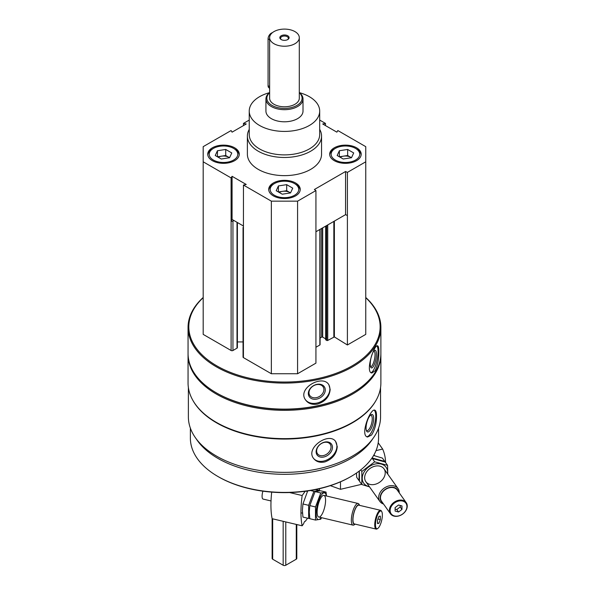 <?xml version="1.0" encoding="UTF-8"?>
<svg xmlns="http://www.w3.org/2000/svg" width="595" height="595" viewBox="0 0 595 595"><rect width="100%" height="100%" fill="white"/><g stroke="black" fill="none" stroke-linecap="round" stroke-linejoin="round"><path stroke-width="0.89" d="M212.363 160.665A15.76 9.096 0 0 0 229.536 162.636A15.76 9.096 0 0 0 239.264 154.231A15.76 9.096 0 0 0 223.504 145.135A15.76 9.096 0 0 0 207.744 154.231A15.76 9.096 0 0 0 212.363 160.665M334.286 160.665A15.76 9.096 0 0 0 351.466 162.636A15.76 9.096 0 0 0 361.195 154.231A15.76 9.096 0 0 0 345.435 145.135A15.76 9.096 0 0 0 329.675 154.231A15.76 9.096 0 0 0 334.286 160.665M319.693 129.383A37.083 21.413 180 0 1 321.553 136.062L321.553 154.231A37.083 21.413 180 0 1 284.47 175.637A37.083 21.413 180 0 1 247.386 154.231L247.386 136.062A37.083 21.413 180 0 1 249.238 129.383M319.693 120.071L325.48 123.41L322.698 123.983L336.859 132.157L337.848 130.55L365.754 146.66L365.754 161.803L347.398 172.394L345.554 171.501L314.383 189.5L315.93 190.564L297.582 201.162L271.357 201.162L243.452 185.052L246.241 184.48L232.08 176.306L231.091 177.912L203.185 161.803L203.185 146.66L231.091 130.55L232.08 132.157L246.241 123.983L243.452 123.41L249.238 120.071M273.321 195.859A15.76 9.096 0 0 0 290.501 197.838A15.76 9.096 0 0 0 300.23 189.426A15.76 9.096 0 0 0 284.47 180.33A15.76 9.096 0 0 0 268.709 189.426A15.76 9.096 0 0 0 273.321 195.859M243.452 185.052L243.429 228.183A1.302 0.751 180 0 1 243.05 227.654A1.302 0.751 180 0 1 243.429 227.126L243.452 227.112M231.091 221.057L232.08 219.451L233.917 220.507L232.942 221.065A1.302 0.751 180 0 1 231.105 221.065L231.091 177.912M365.754 297.686A95.669 55.238 180 0 1 346.744 368.744A95.669 55.238 180 0 1 222.195 368.744A95.669 55.238 180 0 1 203.185 297.686M237.39 222.515L237.39 347.629A1.302 0.751 180 0 1 237.011 348.157L232.942 350.507A1.302 0.751 180 0 1 231.105 350.507L203.185 334.383L203.185 161.803M365.754 161.803L365.754 334.383L347.398 344.981L334.375 336.919L334.375 221.102M325.77 339.604L326.685 340.437A0.744 0.431 180 0 0 327.733 340.437L334.375 336.919M325.658 338.86L322.683 337.149L322.683 227.848M320.088 338.042L321.635 337.149A0.744 0.431 180 0 1 322.683 337.149M320.088 229.35L320.088 344.676A0.744 0.431 180 0 1 319.865 344.981L319.865 229.477M315.93 347.249L319.865 344.981M315.93 190.564L315.93 363.143L297.582 373.742L271.357 373.742L243.429 357.617A1.302 0.751 180 0 1 243.05 357.089L243.05 227.654M243.05 341.932L237.39 341.932M380.555 387.538L380.555 416.887A96.093 55.476 180 0 1 284.47 472.363A96.093 55.476 180 0 1 188.377 416.887L188.377 387.538M375.995 400.472A96.093 55.476 180 0 1 284.47 439.058A96.093 55.476 180 0 1 192.936 400.472M371.555 435.034C374.82 429.858 376.479 423.566 376.516 416.158C376.523 412.566 375.958 410.565 374.82 410.163C370.328 408.058 359.648 435.763 367.591 437.02L371.555 435.034M325.078 461.869C332.598 458.953 336.651 453.866 337.253 446.592L335.58 441.386C328.767 431.591 304.521 448.541 313.944 458.864C316.637 461.951 320.341 462.947 325.078 461.869M365.754 297.485A96.412 55.662 180 0 1 380.882 327.421L380.882 353.46A96.412 55.662 180 0 1 352.642 392.819A96.412 55.662 180 0 1 216.29 392.819A96.412 55.662 180 0 1 188.057 353.46L188.057 327.421A96.412 55.662 180 0 1 203.185 297.485M380.882 327.421A96.412 55.662 180 0 1 284.47 383.083A96.412 55.662 180 0 1 188.057 327.421M375.066 370.834C377.647 365.501 378.911 359.135 378.874 351.734C378.889 348.068 378.465 346.089 377.587 345.799C374.114 344.185 364.966 372.44 371.868 373.013L375.066 370.834M317.447 404.102C325.272 401.573 329.511 396.694 330.166 389.45L328.931 384.891C323.003 373.891 297.121 388.156 305.399 399.721C308.046 403.514 312.063 404.972 317.447 404.102M352.642 392.819L352.121 393.124A95.669 55.238 180 0 1 216.818 393.124L216.29 392.819M380.874 354.062A96.412 55.662 180 0 1 380.882 354.672A96.412 55.662 180 0 1 284.47 410.334A96.412 55.662 180 0 1 188.057 354.672A96.412 55.662 180 0 1 188.057 354.062M380.882 354.672L380.882 382.979A96.412 55.662 180 0 1 352.642 422.338A96.412 55.662 180 0 1 216.29 422.338A96.412 55.662 180 0 1 188.057 382.979L188.057 354.672M352.642 422.338L352.121 422.643A95.669 55.238 180 0 1 216.818 422.643L216.29 422.338M372.723 438.835A94.099 54.324 180 0 1 284.47 474.312A94.099 54.324 180 0 1 196.216 438.835M378.561 428.132L378.561 438.084A94.099 54.324 180 0 1 351.005 476.498A94.099 54.324 180 0 1 217.934 476.498A94.099 54.324 180 0 1 190.37 438.084L190.37 428.132M351.005 476.498L350.351 476.878A93.17 53.788 180 0 1 218.588 476.878L217.934 476.498M376.91 345.963A13.908 3.882 -78.1 0 1 378.078 351.563A13.908 3.882 -78.1 0 1 371.131 372.663M376.412 354.218A9.022 2.521 -78.1 0 1 374.285 364.594A9.022 2.521 -78.1 0 1 370.834 367.405A9.022 2.521 -78.1 0 1 370.863 358.592A9.022 2.521 -78.1 0 1 374.381 350.514A9.022 2.521 -78.1 0 1 376.412 354.218M373.772 351.117A7.943 2.216 -78.1 0 1 373.943 351.124A7.943 2.216 -78.1 0 1 375.029 354.59A7.943 2.216 -78.1 0 1 373.526 362.779A7.943 2.216 -78.1 0 1 370.678 366.669A7.943 2.216 -78.1 0 1 370.514 366.609M328.752 384.623A13.908 10.673 -32.2 0 1 329.875 388.996A13.908 10.673 -32.2 0 1 319.924 402.116A13.908 10.673 -32.2 0 1 305.228 399.431M325.287 389.956A9.022 6.917 -32.2 0 1 312.576 399.007A9.022 6.917 -32.2 0 1 312.576 386.252A9.022 6.917 -32.2 0 1 325.287 389.956M323.903 389.584A7.943 6.091 -32.2 0 1 318.109 397.125A7.943 6.091 -32.2 0 1 309.72 395.392A7.943 6.091 -32.2 0 1 313.193 385.999A7.943 6.091 -32.2 0 1 323.159 386.921A7.943 6.091 -32.2 0 1 323.903 389.584M374.181 410.171A13.908 4.797 -74.9 0 1 375.75 415.957A13.908 4.797 -74.9 0 1 372.797 429.471A13.908 4.797 -74.9 0 1 366.899 436.708M373.682 418.508A9.022 3.109 -74.9 0 1 370.878 429.092A9.022 3.109 -74.9 0 1 366.587 431.033A9.022 3.109 -74.9 0 1 366.87 422.42A9.022 3.109 -74.9 0 1 370.953 414.834A9.022 3.109 -74.9 0 1 373.682 418.508M370.365 415.317A7.943 2.737 -74.9 0 1 370.96 415.303A7.943 2.737 -74.9 0 1 372.254 418.813A7.943 2.737 -74.9 0 1 370.373 426.972A7.943 2.737 -74.9 0 1 366.832 430.639A7.943 2.737 -74.9 0 1 366.327 430.319M335.349 441.118A13.908 10.293 -38.9 0 1 336.896 446.153A13.908 10.293 -38.9 0 1 327.867 459.474A13.908 10.293 -38.9 0 1 313.714 458.566M332.464 447.343A9.022 6.671 -38.9 0 1 320.207 457.02A9.022 6.671 -38.9 0 1 320.207 444.272A9.022 6.671 -38.9 0 1 332.464 447.343M331.036 447.046A7.943 5.876 -38.9 0 1 325.755 454.714A7.943 5.876 -38.9 0 1 317.663 453.97A7.943 5.876 -38.9 0 1 320.147 444.413A7.943 5.876 -38.9 0 1 330.017 443.989A7.943 5.876 -38.9 0 1 331.036 447.046M243.452 125.59L243.452 123.41M325.48 125.59L325.48 123.41M347.398 344.981L347.398 172.394M297.582 373.742L297.582 201.162M271.357 373.742L271.357 201.162M347.398 215.546L345.554 214.646L315.93 231.745M243.452 226.018L233.917 220.507M345.554 214.646L345.554 171.501M232.08 219.451L232.08 176.306M299.471 92.679A35.231 20.342 180 0 1 309.378 96.702A35.231 20.342 180 0 1 319.693 111.087A35.231 20.342 180 0 1 284.47 131.421A35.231 20.342 180 0 1 249.238 111.087A35.231 20.342 180 0 1 269.468 92.679M299.3 92.552A18.542 10.703 180 0 1 303.011 98.971L303.011 111.087A18.542 10.703 180 0 1 284.47 121.789A18.542 10.703 180 0 1 265.928 111.087L265.928 98.971A18.542 10.703 180 0 1 269.632 92.552M319.693 111.087L319.693 134.552A35.231 20.342 180 0 1 284.47 154.886A35.231 20.342 180 0 1 249.238 134.552L249.238 111.087M321.553 136.062A37.083 21.413 180 0 1 284.47 157.474A37.083 21.413 180 0 1 247.386 136.062M361.158 154.834A15.76 9.096 0 0 0 356.576 149.01L355.527 148.4A14.28 8.241 0 0 0 335.335 148.4A14.28 8.241 0 0 0 335.335 160.062A14.28 8.241 0 0 0 355.527 160.062A14.28 8.241 0 0 0 355.527 148.4M335.335 148.4L334.286 149.01A15.76 9.096 0 0 0 329.704 154.834M340.191 157.258A7.415 4.284 180 0 1 343.516 156.15A7.415 4.284 180 0 1 350.678 157.258A7.415 4.284 180 0 1 351.4 157.742M339.373 150.736L339.373 156.79L347.651 155.511L351.489 157.727L343.218 159.006L337.157 155.511L339.373 150.736L347.651 149.457L353.705 152.952L351.489 157.727M347.651 155.511L347.651 149.457M239.227 154.834A15.76 9.096 0 0 0 234.646 149.01L233.597 148.4A14.28 8.241 0 0 0 213.412 148.4A14.28 8.241 0 0 0 213.412 160.062A14.28 8.241 0 0 0 233.597 160.062A14.28 8.241 0 0 0 233.597 148.4M213.412 148.4L212.363 149.01A15.76 9.096 0 0 0 207.781 154.834M300.192 190.036A15.76 9.096 0 0 0 295.611 184.205L294.562 183.602A14.28 8.241 0 0 0 274.369 183.602A14.28 8.241 0 0 0 274.377 195.257A14.28 8.241 0 0 0 294.562 195.257A14.28 8.241 0 0 0 294.562 183.602M274.369 183.602L273.321 184.205A15.76 9.096 0 0 0 268.747 190.036M218.261 157.258A7.415 4.284 180 0 1 221.585 156.15A7.415 4.284 180 0 1 228.748 157.258A7.415 4.284 180 0 1 229.469 157.742M217.45 150.736L217.45 156.79L225.721 155.511L229.558 157.727L221.288 159.006L215.234 155.511L217.45 150.736L225.721 149.457L231.775 152.952L229.558 157.727M225.721 155.511L225.721 149.457M279.226 192.453A7.415 4.284 180 0 1 282.551 191.345A7.415 4.284 180 0 1 289.713 192.453A7.415 4.284 180 0 1 290.434 192.936M278.415 185.93L278.415 191.984L286.686 190.705L290.524 192.921L282.253 194.201L276.199 190.705L278.415 185.93L286.686 184.651L292.74 188.146L290.524 192.921M286.686 190.705L286.686 184.651M305.175 491.284L302.156 495.531A55.625 17.233 103.3 0 0 302.156 525.809L272.138 518.699A55.625 17.233 -76.7 0 1 271.692 492.124M307.578 518.178L305.384 521.265A3.339 1.034 103.3 0 0 305.28 521.22A3.339 1.034 103.3 0 0 303.636 523.726L302.156 525.809M319.455 488.696L319.455 490.793M289.579 492.548L302.156 495.531M377.505 520.075L378.911 516.341L380.317 516.11L380.317 519.606L378.911 523.332L377.505 523.57L377.505 520.075M382.362 514.987A9.089 2.811 103.3 0 0 381.782 511.693A9.089 2.811 103.3 0 0 376.174 519.19A9.089 2.811 103.3 0 0 377.825 528.405A9.089 2.811 103.3 0 0 382.362 514.987M359.64 505.363L359.075 504.329A11.127 3.444 103.3 0 0 358.123 503.482A11.127 3.444 103.3 0 0 352.203 513.515A11.127 3.444 103.3 0 0 352.991 525.132A11.127 3.444 103.3 0 0 354.226 524.805L355.193 524.128A9.989 3.094 103.3 0 1 353.601 513.842A9.989 3.094 103.3 0 1 359.618 505.363M381.782 511.693L381.447 511.068A9.639 2.99 103.3 0 0 380.622 510.332L358.83 505.177A9.639 2.99 103.3 0 0 353.705 513.872A9.639 2.99 103.3 0 0 354.389 523.942L376.174 529.096A9.639 2.99 103.3 0 0 377.245 528.814L377.825 528.405M380.622 510.332A9.639 2.99 103.3 0 0 375.49 519.026A9.639 2.99 103.3 0 0 376.174 529.096M262.893 491.173A6.493 2.008 103.3 0 0 263.057 499.071L271.022 500.96M377.899 519.033L380.317 519.606M377.505 523.005L378.911 523.332M315.432 489.573L319.195 490.466L313.915 491.336L308.641 505.319L308.641 518.431L302.937 517.085L302.401 510.398L302.937 503.972L307.615 491.12M308.641 518.431L309.75 518.357M308.641 505.319L302.937 503.972M313.915 491.336L310.404 490.503M315.499 520.06L309.802 518.706L309.266 512.027L309.802 505.594L315.075 491.611L320.355 490.741L326.053 492.087L320.779 492.965L315.499 506.947L315.499 520.06L320.779 519.182L321.56 517.687M326.343 495.955A13.722 4.254 103.3 0 0 325.867 494.259A13.722 4.254 103.3 0 0 320.013 497.286A13.722 4.254 103.3 0 0 316.153 513.537A13.722 4.254 103.3 0 0 321.218 517.613M326.484 495.992L326.053 492.087M317.135 512.154A11.127 3.444 103.3 0 0 317.842 516.185A11.127 3.444 103.3 0 0 324.714 507.007A11.127 3.444 103.3 0 0 322.691 495.717A11.127 3.444 103.3 0 0 317.135 512.154M315.499 506.947L309.802 505.594M320.779 492.965L315.075 491.611M385.59 462.56A55.625 42.022 144.6 0 0 382.652 449.054L376.025 450.623M340.481 481.824L340.481 489.321L330.344 485.661M361.663 484.3L340.481 489.321M382.652 449.054L378.212 442.799M401.967 509.439L398.538 512.005L395.11 511.068L395.11 507.572L398.538 505.006L401.967 505.943L401.967 509.439L400.212 506.962L396.783 509.528L398.538 512.005M390.134 510.495A9.089 6.865 144.6 0 0 402.741 513.931A9.089 6.865 144.6 0 0 402.741 501.087A9.089 6.865 144.6 0 0 390.134 510.495M399.252 492.861A11.127 8.404 144.6 0 0 398.033 488.577A11.127 8.404 144.6 0 0 386.453 486.807A11.127 8.404 144.6 0 0 378.673 497.457A11.127 8.404 144.6 0 0 379.893 501.466A11.127 8.404 144.6 0 0 383.53 504.024M398.397 491.649A9.989 7.542 144.6 0 0 388.342 487.781A9.989 7.542 144.6 0 0 380.153 497.822A9.989 7.542 144.6 0 0 382.674 502.82M406.192 502.626L397.252 490.049A9.639 7.281 144.6 0 0 387.219 488.51A9.639 7.281 144.6 0 0 380.473 497.74A9.639 7.281 144.6 0 0 381.536 501.213L390.469 513.79A9.639 7.281 144.6 0 0 402.547 514.147A9.639 7.281 144.6 0 0 406.192 502.626A9.639 7.281 144.6 0 0 396.151 501.087A9.639 7.281 144.6 0 0 389.405 510.324A9.639 7.281 144.6 0 0 390.469 513.79M400.212 505.467L400.212 506.962M396.783 509.528L395.11 509.067M373.615 455.473L382.414 458.09L384.749 461.378L372.641 458.128M359.187 471.106L359.016 480.582L356.68 477.294L356.494 473.04M374.701 461.832L372.358 458.537L385.225 462.047L387.561 465.342L374.701 461.832L361.834 471.433L361.834 484.546L369.54 486.889M361.834 484.546L359.492 481.251L359.343 470.987M387.516 473.784A13.722 10.368 144.6 0 0 387.628 472.274A13.722 10.368 144.6 0 0 371.652 465.238A13.722 10.368 144.6 0 0 363.939 483.482A13.722 10.368 144.6 0 0 369.376 486.665M387.762 474.126L387.561 465.342M385.225 472.839A11.127 8.404 144.6 0 0 369.793 468.629A11.127 8.404 144.6 0 0 369.793 484.36A11.127 8.404 144.6 0 0 385.225 472.839M361.834 471.433L360.741 469.901M287.459 39.709A3.897 2.246 0 0 0 288.359 38.266A3.897 2.246 0 0 0 284.47 36.02A3.897 2.246 0 0 0 280.572 38.266A3.897 2.246 0 0 0 281.472 39.709M281.19 39.553L281.19 39.553A4.634 2.678 180 0 1 281.19 35.767A4.634 2.678 180 0 1 287.749 35.767A4.634 2.678 180 0 1 287.749 39.553A4.634 2.678 180 0 1 281.19 39.553M299.3 37.663L299.3 98.22A14.83 8.561 180 0 1 284.47 106.78A14.83 8.561 180 0 1 269.632 98.22L269.632 37.663A14.83 8.561 180 0 1 278.795 29.75A14.83 8.561 180 0 1 294.956 31.609A14.83 8.561 180 0 1 299.3 37.663A14.83 8.561 180 0 1 284.47 46.224A14.83 8.561 180 0 1 269.632 37.663M296.808 524.537L296.808 558.437A1.852 1.071 180 0 1 296.265 559.196L285.779 565.25A1.852 1.071 180 0 1 283.161 565.25L272.666 559.196A1.852 1.071 180 0 1 272.123 558.437L272.123 518.632M299.3 92.731A17.612 10.167 180 0 1 295.998 105.903A17.612 10.167 180 0 1 272.941 105.903A17.612 10.167 180 0 1 269.632 92.731M303.011 98.971A18.542 10.703 180 0 1 284.47 109.681A18.542 10.703 180 0 1 265.928 98.971M272.346 32.725A4.634 2.678 120 0 0 268.077 38.794L268.077 85.725A4.634 2.678 120 0 0 269.037 87.852L269.632 88.194M231.105 350.507L231.105 221.065M232.942 350.507L232.942 221.065M333.84 336.911L333.84 221.407M327.733 340.437L327.733 224.932M326.685 340.437L326.685 225.542M325.77 339.909L325.77 226.07M321.635 337.149L321.635 228.458M243.429 357.617L243.429 228.183M237.011 348.157L237.011 222.292M283.161 565.25L283.161 521.309M285.779 565.25L285.779 521.927M272.666 559.196L272.666 518.825M296.265 559.196L296.265 524.411M269.632 39.694L268.077 38.794M269.632 86.625L268.077 85.725M325.658 339.76L325.658 226.13M300.951 512.808L302.505 513.18M318.794 517.033L352.991 525.132M306.09 491.165L307.437 491.477M323.918 495.382L358.123 503.482M365.865 481.719L379.893 501.466M374.017 454.773L374.709 455.748M384.006 468.838L398.033 488.577"/></g></svg>
